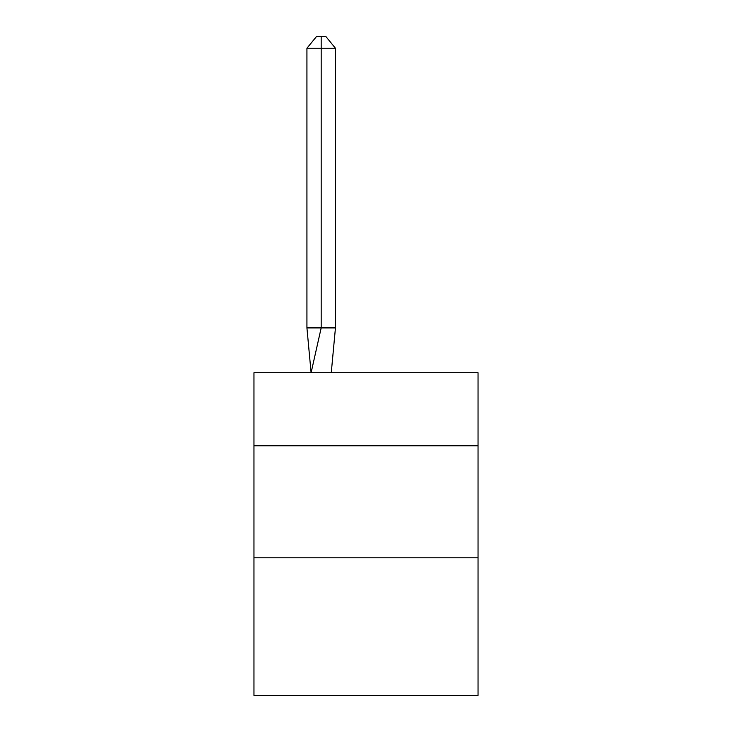 <?xml version="1.0" encoding="UTF-8"?>
<svg xmlns="http://www.w3.org/2000/svg" width="732" height="732" viewBox="0 0 732 732"><rect width="100%" height="100%" fill="white"/><g stroke="black" fill="none" stroke-linecap="round" stroke-linejoin="round"><path stroke-width="1.1" d="M253.958 445.77L478.042 445.77L478.042 372.725L253.958 372.725L253.958 695.4L478.042 695.4L478.042 557.811L253.958 557.811M478.042 557.811L478.042 445.77M335.448 327.909L335.448 48.248L321.183 48.248L321.183 327.909L306.928 327.909L311.1 372.725L321.183 327.909L321.183 48.248L321.183 327.909L321.183 48.248L321.183 327.909L321.183 48.248L321.183 327.909L321.183 48.248L321.183 327.909L321.183 48.248L321.183 327.909L321.183 48.248L321.183 327.909L321.183 48.248L321.183 327.909L321.183 48.248L321.183 327.909L321.183 48.248L321.183 327.909L321.183 48.248L321.183 327.909L321.183 48.248L321.183 327.909L321.183 48.248L321.183 327.909L321.183 48.248L321.183 327.909L321.183 48.248L321.183 327.909L321.183 48.248L321.183 327.909L321.183 48.248L321.183 327.909L321.183 48.248L321.183 327.909L321.183 48.248L321.183 327.909L321.183 48.248L321.183 327.909L321.183 48.248L321.183 327.909L335.448 327.909L331.267 372.725M306.928 48.248L316.434 36.6L321.183 36.6L321.183 48.248L306.928 48.248L306.928 327.909M321.183 36.6L325.941 36.6L335.448 48.248"/></g></svg>
